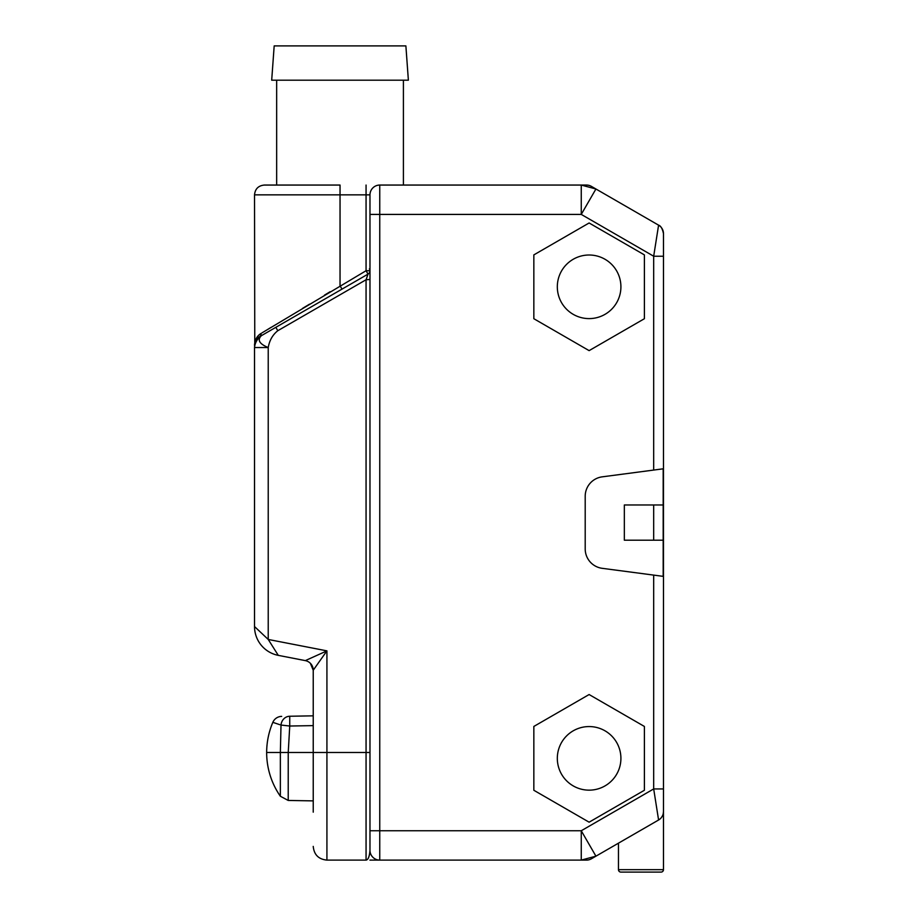 <?xml version="1.0" encoding="UTF-8"?>
<svg xmlns="http://www.w3.org/2000/svg" width="918" height="918" viewBox="0 0 918 918"><rect width="100%" height="100%" fill="white"/><g stroke="black" fill="none" stroke-linecap="round" stroke-linejoin="round"><path stroke-width="1.38" d="M663.473 233.631A9.788 9.788 0 0 0 658.585 225.162A9.788 9.788 0 0 1 663.473 233.631A9.788 9.788 180 0 0 658.585 225.162C660.811 225.839 662.44 228.662 663.473 233.631L663.473 869.667A2.433 2.433 0 0 1 661.04 872.1A2.433 2.433 0 0 0 663.473 869.667L618.468 869.667L618.468 843.16L658.585 820.004L591.387 858.8A9.788 9.788 0 0 1 586.499 860.109A9.788 9.788 0 0 0 591.387 858.8M663.473 838.834L663.473 803.617M663.473 530.019L663.473 671.288M663.473 515.147L663.473 373.878M660.099 818.925L658.585 820.004A9.788 9.788 0 0 0 663.473 811.535L663.232 813.692M662.532 815.723L661.453 817.479M662.566 788.941L653.685 788.941L658.585 820.004A9.788 9.788 0 0 0 663.473 811.535M369.92 860.109L379.754 860.109L379.754 830.756L581.255 830.756L595.931 856.173L581.255 860.109L581.255 830.756L653.685 788.941L653.685 575.104L602.219 568.322A19.565 19.565 0 0 1 585.202 548.93L585.202 496.236A19.565 19.565 0 0 1 602.219 476.844L663.186 468.811L663.186 576.355L653.685 575.104M369.977 752.496L369.977 279.76L369.977 850.32L369.977 752.496L366.064 752.496L366.064 860.109C368.175 859.833 369.472 856.574 369.977 850.32A9.788 9.788 0 0 0 379.754 860.109L586.499 860.109M379.295 860.109L369.965 860.109M591.387 186.365L595.931 188.993L581.255 214.41L581.255 185.057L595.931 188.993L658.585 225.162L653.685 256.225L581.255 214.41L379.754 214.41L379.754 830.756L369.977 830.756L369.977 194.846A9.788 9.788 0 0 1 379.754 185.057L586.499 185.057A9.788 9.788 0 0 1 591.387 186.365A9.788 9.788 0 0 0 586.499 185.057M340.039 185.057L264.315 185.057L340.039 185.057L340.039 194.846L254.527 194.846C255.112 188.901 258.371 185.643 264.315 185.057M533.84 318.718L589.115 350.63L644.39 318.718L644.39 254.894L589.115 222.982L533.84 254.894L533.84 318.718M533.84 790.272L589.115 822.184L644.39 790.272L644.39 726.448L589.115 694.536L533.84 726.448L533.84 790.272M369.105 273.185A3.913 3.913 0 0 1 368.015 274.115L366.064 270.73L369.977 270.753A3.913 3.913 0 0 1 369.977 270.741L369.977 194.846A9.788 9.788 0 0 1 379.754 185.057L379.754 214.41L369.977 214.41M369.977 279.462L366.064 279.76L368.015 274.115L275.825 327.336L341.989 289.136L340.039 285.75L340.039 194.846L366.064 194.846L366.064 185.057M369.587 272.416A3.913 3.913 180 0 1 368.015 274.115A3.913 3.913 0 0 0 369.977 270.73A3.913 3.913 0 0 1 368.015 274.115L369.243 273.002M369.977 850.332L369.943 851.468M369.575 854.302L369.162 855.966M330.136 291.729L324.456 295.16M309.55 304.156L302.538 308.391M271.108 327.359L267.241 329.7M261.963 332.89L366.064 270.73L366.064 194.846L369.977 194.846M254.848 342.299L254.527 345.283C254.871 339.809 257.051 335.85 261.079 333.418A3.913 3.523 60 0 1 259.415 336.814L275.825 327.336L277.787 330.721C272.646 334.806 269.456 340.417 268.228 347.543C259.358 343.917 257.074 339.958 261.378 335.678L259.415 336.814A9.788 9.788 0 0 0 254.527 345.283A9.788 9.788 0 0 1 259.415 336.814L261.378 335.678C257.281 338.776 254.997 342.735 254.527 347.543L254.894 342.632M254.527 626.546A29.353 29.353 50.5 0 0 278.28 655.36L268.228 639.456L268.228 347.543L254.527 347.543L254.527 626.546L268.228 639.456L326.923 650.862L313.233 670.22L313.233 812.166M277.787 330.721L366.064 279.76L366.064 752.496L326.923 752.496L326.923 650.862L305.315 660.616A9.788 9.788 0 0 1 313.233 670.22L313.945 669.211M278.28 655.36L305.315 660.616M277.052 653.421L277.821 654.603M315.23 667.397L316.836 665.125M317.858 663.68L324.674 654.052M279.875 724.715L272.841 722.328C268.756 731.967 266.69 742.019 266.656 752.496L280.357 752.496L281.011 725.059A9.788 8.939 -91 0 1 289.744 716.247L313.233 715.833L313.233 670.22L310.433 663.37M313.233 800.886L288.218 800.45L288.229 752.496L280.357 752.496L288.229 752.496L289.744 726.023L313.233 725.622M280.357 752.393L281.011 725.059L289.744 726.023L289.744 716.247M274.367 722.879L272.841 722.328A9.788 9.788 -91 0 1 281.665 716.384M339.144 290.788L275.825 327.336M254.768 343.148L254.527 194.846M255.938 340.222L259.415 336.814M663.186 540.197L653.685 540.197L653.685 504.969L663.186 504.969M653.685 504.969L624.343 504.969L624.343 540.197L653.685 540.197M663.473 256.225L653.685 256.225L654.821 249.03M654.832 796.181L654.626 794.885M557.318 286.806A31.797 31.797 0 0 0 589.115 318.603A31.797 31.797 0 0 0 620.912 286.806A31.797 31.797 0 0 0 589.115 255.009A31.797 31.797 0 0 0 557.318 286.806M557.318 758.36A31.797 31.797 0 0 0 589.115 790.157A31.797 31.797 0 0 0 620.912 758.36A31.797 31.797 0 0 0 589.115 726.563A31.797 31.797 0 0 0 557.318 758.36M340.039 80.187L408.372 80.187L405.882 45.9L274.184 45.9L271.694 80.187L340.039 80.187M620.901 872.1A2.433 2.433 0 0 1 618.468 869.667A2.433 2.433 0 0 0 620.901 872.1L661.04 872.1A2.433 2.433 0 0 0 663.473 869.667M653.685 256.225L653.685 470.062M288.229 752.496L326.923 752.496L326.923 860.109C318.603 859.294 314.036 854.727 313.233 846.407M288.218 800.45L280.357 796.25L280.357 752.496M369.977 270.753L369.449 268.767M366.064 860.109L326.923 860.109M313.233 670.22L310.387 663.324M266.656 752.496A76.745 76.745 0 0 0 280.357 796.25M369.977 278.143L369.977 271.98M403.404 185.057L403.404 80.187M276.662 185.057L276.662 80.187"/></g></svg>
